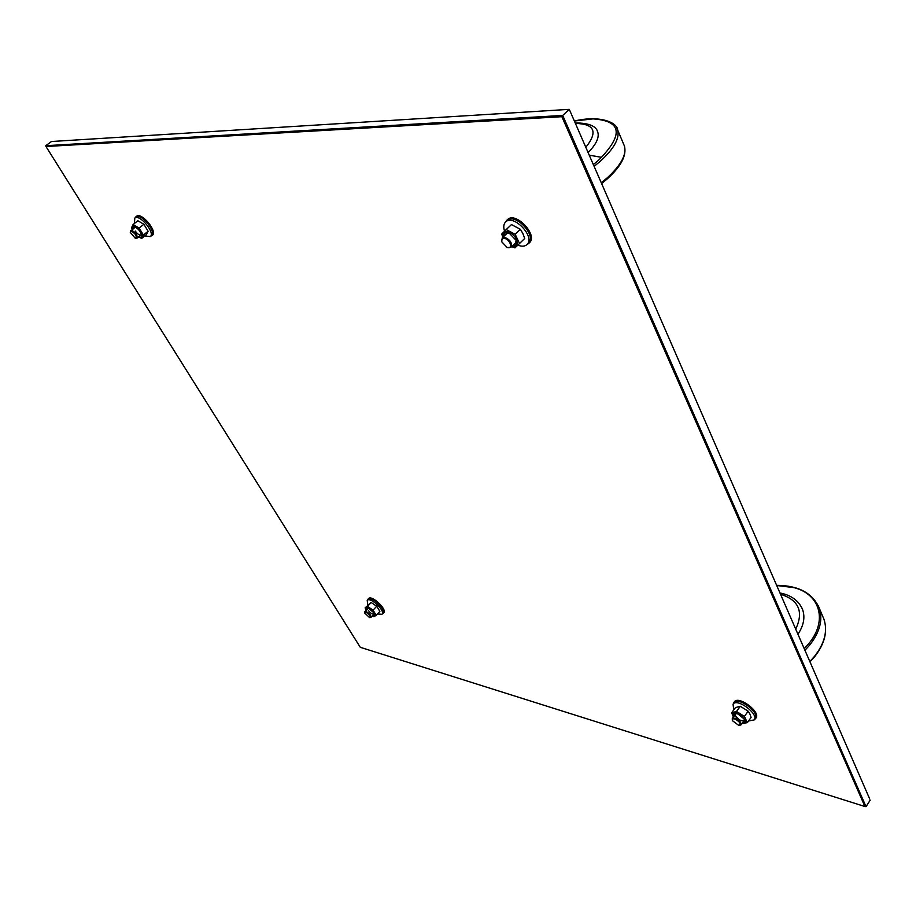 <?xml version="1.0" encoding="UTF-8"?>
<svg xmlns="http://www.w3.org/2000/svg" width="916" height="916" viewBox="0 0 916 916"><rect width="100%" height="100%" fill="white"/><g stroke="black" fill="none" stroke-linecap="round" stroke-linejoin="round"><path stroke-width="1.37" d="M869.753 799.084L569.283 109.347L869.753 799.084M51.491 141.511L569.283 109.347L562.699 115.439L45.8 145.69L51.491 141.511M870.2 800.195L866.021 806.653L562.699 115.439L561.886 116.698L864.933 806.527L360.286 647.303L45.972 146.503L561.886 116.698M45.972 146.503L45.8 145.69M864.933 806.527L866.021 806.653M597.221 130.874L597.805 132.225C599.373 137.606 596.167 144.385 588.164 152.56M507.727 247.572L511.082 247.206C512.41 243.026 510.258 239.729 504.613 237.313L502.254 237.908L501.739 241.274M504.395 238.423C510.258 239.11 513.372 249.782 507.04 247.377L501.888 241.961C501.338 239.5 502.174 238.32 504.395 238.423M135.557 238.194L137.022 238.149C137.526 235.137 135.728 232.538 131.652 230.351L135.225 227.088M141.362 234.427L141.053 234.897C139.427 235.412 137.514 234.13 135.305 231.05M139.003 236.557L141.465 235.057C140.48 231.301 138.202 228.565 134.618 226.87L132.637 228.943M138.579 236.901C142.312 238.24 143.022 236.568 140.698 231.863C138.339 228.37 135.934 226.424 133.496 226.046L132.213 229.286M141.671 238.412L146.342 234.633L148.106 231.244L143.858 224.271L137.847 220.733L133.129 224.5L139.14 228.061L143.411 235.034L141.671 238.412L138.499 236.958M132.053 229.401L131.435 227.924L133.129 224.5M139.14 228.061L143.858 224.271M143.411 235.034L148.106 231.244M150.625 236.294L152.354 235.298C157.93 231.634 141.362 211.699 136.53 216.313L136.232 216.6M151.713 235.813C157.289 232.16 140.709 212.214 135.889 216.829L135.179 217.779M144.774 235.904L150.235 236.614L151.518 235.572C156.957 232.011 140.789 212.569 136.083 217.069L134.801 218.088L134.412 223.481M150.235 236.614C155.674 233.053 139.495 213.6 134.801 218.088M369.927 617.59L370.946 617.418C371.163 615.483 369.629 613.571 366.366 611.693L364.866 611.705L364.763 612.747M366.228 612.403C369.835 614.773 370.946 616.502 369.583 617.602L364.774 613.09L366.228 612.403M364.866 611.705L368.163 608.213M374.186 613.857L374.072 614.041C372.469 614.487 370.579 613.285 368.369 610.434M372.617 615.621L374.369 614.499C373.064 611.304 370.785 609.163 367.522 608.087L366.526 609.919M372.331 615.918C374.988 616.777 375.594 615.804 374.163 613.01L367.751 607.663C365.816 607.262 365.312 608.11 366.24 610.216M376.236 615.312L379.865 611.384L376.716 606.22L371.14 602.51L365.118 607.869L367.499 606.426L373.075 610.148L376.236 615.312L373.82 616.72L372.262 615.999M366.205 610.262L365.118 607.869M367.499 606.426L371.14 602.51M373.075 610.148L376.716 606.22M382.419 613.823L383.69 612.827C387.502 609.483 371.587 594.576 368.518 598.617L367.614 599.969M383.197 613.365C386.999 610.022 371.083 595.114 368.026 599.144M377.472 613.972L382.018 614.258L383.002 613.182C386.712 609.93 371.198 595.389 368.209 599.327L367.224 600.392L367.831 604.961M382.018 614.258C385.728 611.006 370.201 596.465 367.224 600.392M801.752 607.652L802.611 609.632C805.267 617.269 803.721 625.468 797.962 634.238M739.258 725.403L740.987 724.888C741.399 722.518 739.533 720.297 735.376 718.201L732.296 718.373L732.308 720.205M735.193 719.106C740.105 722.048 741.296 724.155 738.765 725.415L732.434 720.674C732.01 718.957 732.937 718.43 735.193 719.106M732.296 718.373L736.281 713.461M744.445 719.552L744.216 720.411C741.491 721.453 738.628 719.965 735.64 715.957M742.475 722.827L744.571 722.232L744.685 720.102C742.704 716.461 739.716 714.228 735.708 713.392L733.727 714.114L733.785 716.335M742.086 723.354C745.28 723.869 746.334 722.701 745.246 719.873L736.727 712.992C732.995 712.259 731.884 713.553 733.395 716.85M747.353 722.632L751.109 717.423L749.883 713.976L748.154 711.194L740.3 706.282L735.445 707.61L731.678 712.763L736.521 711.457L744.387 716.404L747.353 722.632L741.88 723.64M733.315 716.976L731.678 712.763M736.521 711.457L740.3 706.282M744.387 716.404L748.154 711.194M755.711 718.327L755.986 718.007C761.116 712.064 738.376 695.164 734.334 701.851L734.105 702.228M754.418 719.598L755.482 718.717C760.601 712.785 737.861 695.874 733.819 702.561L733.281 703.854M748.532 720.995L754.189 719.93L755.208 718.51C760.2 712.728 738.033 696.24 734.094 702.755L733.063 704.164L733.727 709.957M754.189 719.93C759.169 714.159 736.991 697.649 733.063 704.164M130.656 230.523L130.312 231.931M131.492 231.198C136.095 234.267 137.297 236.58 135.11 238.126L130.29 232.366L131.492 231.198M502.254 237.908L506.731 233.626L509.227 233.042M516.235 240.393L515.536 242.9L511.082 247.206M512.628 245.717C515.914 245.912 517.128 244.194 516.28 240.553L509.101 232.985C505.506 231.966 503.731 233.111 503.789 236.431M511.93 246.393C516.967 247.206 518.525 244.847 516.59 239.316C514.002 234.702 510.659 232.137 506.559 231.622C503.548 231.805 502.403 233.637 503.09 237.107M519.532 243.484L524.708 238.469L522.876 233.557L520.368 229.286L511.437 224.592L506.216 229.584L515.158 234.29L519.532 243.484L514.964 247.893L511.7 246.61M502.861 237.324L501.728 234.072L506.216 229.584M515.158 234.29L520.368 229.286M529.024 243.106L529.391 242.786C538.425 235.206 515.445 210.966 507.441 219.68L507.098 220.046M526.952 244.606L528.681 243.473C537.726 235.893 514.735 211.653 506.731 220.355L505.517 222.061M517.803 245.156C521.776 246.679 524.845 246.473 526.998 244.561L528.406 243.187C537.223 235.801 514.803 212.157 507.006 220.641L505.586 222.004C503.571 224.088 503.228 227.157 504.567 231.221M526.998 244.561C535.803 237.175 513.372 213.52 505.586 222.004M575.466 123.431C594.633 123.866 598.091 131.824 585.862 147.281M574.424 121.015L593.064 118.885C621.827 120.889 623.773 134.583 598.904 159.945L593.373 164.536M616.834 128.045L617.602 129.854C619.903 138.156 614.132 148.621 600.301 161.262L594.163 166.346M623.659 144.213L624.414 146.01C626.784 154.46 621.117 165.017 607.4 177.681L601.32 182.776M607.125 178.929L601.652 183.532M589.286 155.159L601.697 157.369M780.547 594.255C798.844 600.083 803.893 611.693 795.718 629.109M776.722 585.496L794 587.637C820.038 594.186 828.087 620.865 808.439 644.028L804.237 648.665M818.08 605.327L819.19 607.961C823.118 619.663 819.923 632.063 809.618 645.15L804.946 650.28M822.82 616.56L823.896 619.124C827.846 630.884 824.709 643.307 814.484 656.394L809.836 661.524M575.248 122.927C588.782 122.95 596.305 126.053 597.805 132.225M574.412 120.992C602.247 114.569 617.613 123.66 617.602 129.854L624.414 146.01C626.853 155.342 621.163 166.277 607.342 178.815L601.675 183.578M135.889 216.829L136.53 216.313M374.072 614.041L370.946 617.418M779.985 592.984C791.275 595.16 798.809 600.713 802.611 609.632M776.654 585.324C798.351 585.461 812.526 593.007 819.19 607.961L823.896 619.124C827.915 631.193 824.778 643.788 814.484 656.909L809.996 661.879M744.593 719.884L740.987 724.888M755.482 718.717L755.986 718.007M733.819 702.561L734.334 701.851M141.407 234.622L137.022 238.149M528.681 243.473L529.391 242.786M506.731 220.355L507.441 219.68"/></g></svg>

